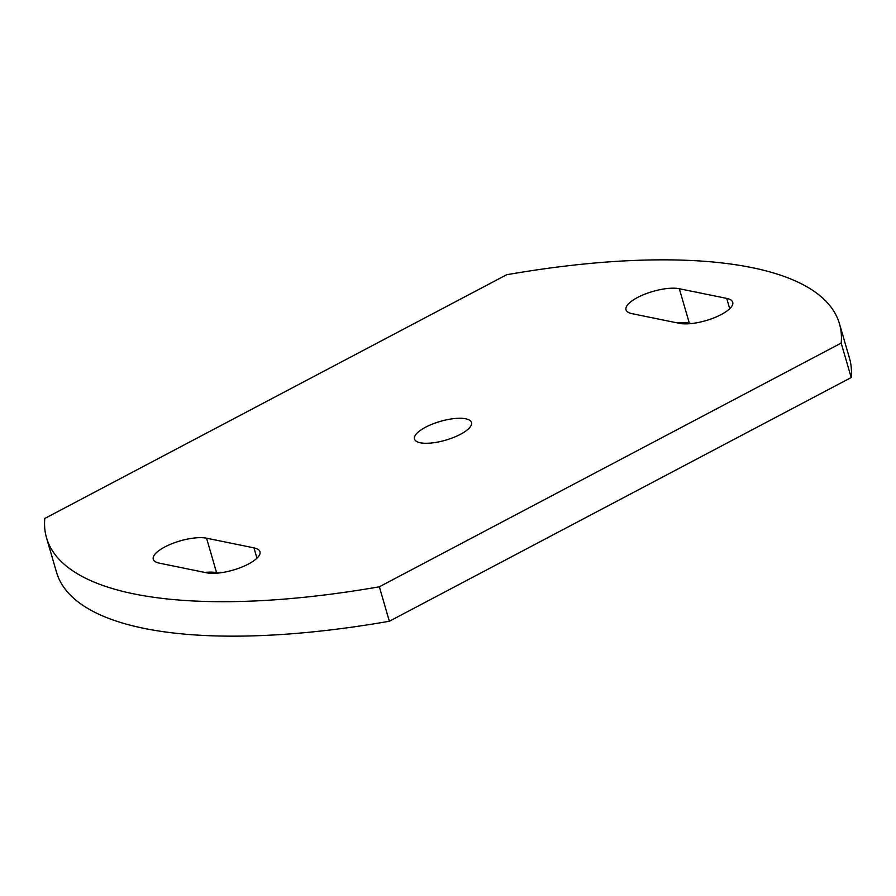 <?xml version="1.0" encoding="UTF-8"?>
<svg xmlns="http://www.w3.org/2000/svg" width="896" height="896" viewBox="0 0 896 896"><rect width="100%" height="100%" fill="white"/><g stroke="black" fill="none" stroke-linecap="round" stroke-linejoin="round"><path stroke-width="1.34" d="M164.797 546.963A30.878 10.158 -16.2 0 0 153.272 559.272A30.878 10.158 -16.2 0 0 159.286 563.136L206.674 572.813A30.878 10.158 -16.2 0 0 241.214 567.336A30.878 10.158 -16.2 0 0 259.963 551.734A30.878 10.158 -16.2 0 0 253.949 547.87L206.562 538.194A30.878 10.158 -16.2 0 0 164.797 546.963M637.549 297.494A30.878 10.158 -16.2 0 0 626.024 309.814A30.878 10.158 -16.2 0 0 632.038 313.667L679.426 323.344A30.878 10.158 -16.2 0 0 713.966 317.867A30.878 10.158 -16.2 0 0 732.715 302.266A30.878 10.158 -16.2 0 0 726.712 298.402L679.314 288.725A30.878 10.158 -16.2 0 0 637.549 297.494M460.421 434.325A29.691 9.766 -16.2 0 0 471.498 422.486A29.691 9.766 -16.2 0 0 454.429 418.555A29.691 9.766 -16.2 0 0 425.566 427.213A29.691 9.766 -16.2 0 0 414.49 439.051A29.691 9.766 -16.2 0 0 431.558 442.982A29.691 9.766 -16.2 0 0 460.421 434.325M218.478 573.037L216.574 572.656A30.878 10.158 -16.2 0 0 204.77 572.432M691.23 323.568L689.326 323.187A30.878 10.158 -16.2 0 0 677.522 322.963M46.514 537.79L56.526 572.253A448.739 147.582 -16.2 0 0 389.357 621.253L851.2 377.541A448.739 147.582 -16.2 0 0 849.486 358.21L839.474 323.747A448.739 147.582 -16.2 0 0 506.643 274.747L44.8 518.459A448.739 147.582 -16.2 0 0 46.514 537.79A448.739 147.582 -16.2 0 0 379.344 586.79L389.357 621.253M379.344 586.79L841.187 343.078L851.2 377.541M841.187 343.078A448.739 147.582 -16.2 0 0 839.474 323.747M729.714 308.739L726.712 298.402M689.326 323.187L679.314 288.725M256.95 558.208L253.949 547.87M216.574 572.656L206.562 538.194"/></g></svg>
